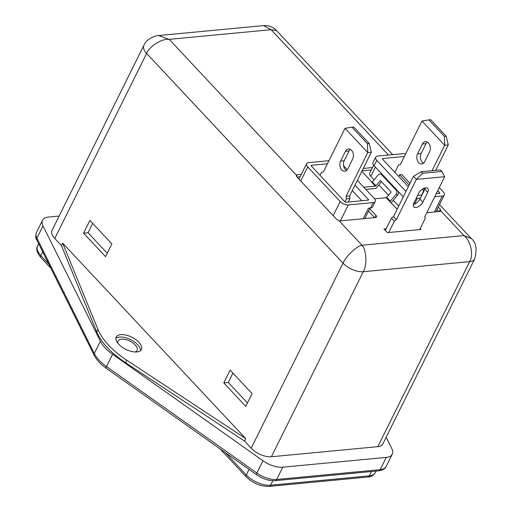 <?xml version="1.0" encoding="UTF-8"?>
<svg xmlns="http://www.w3.org/2000/svg" width="512" height="512" viewBox="0 0 512 512"><rect width="100%" height="100%" fill="white"/><g stroke="black" fill="none" stroke-linecap="round" stroke-linejoin="round"><path stroke-width="0.77" d="M418.72 193.19A6.253 3.36 -43.1 0 1 425.645 187.859A6.253 3.36 -43.1 0 1 427.776 188.493A6.253 3.36 -43.1 0 1 427.699 192.339L422.829 202.157A6.253 3.36 -43.1 0 1 418.259 206.739A6.253 3.36 -43.1 0 1 413.773 206.854A6.253 3.36 -43.1 0 1 413.85 203.008L418.72 193.19M115.878 338.387A14.067 6.771 -153.6 0 1 119.494 337.075A14.067 6.771 -153.6 0 1 133.389 341.242A14.067 6.771 -153.6 0 1 140.55 350.63M120.717 334.624A14.067 6.771 -153.6 0 1 135.75 339.571A14.067 6.771 -153.6 0 1 141.421 349.536A14.067 6.771 -153.6 0 1 136.934 351.942A14.067 6.771 -153.6 0 1 121.894 346.995A14.067 6.771 -153.6 0 1 116.224 337.03A14.067 6.771 -153.6 0 1 120.717 334.624M118.042 343.469A10.63 5.114 -153.6 0 1 118.086 341.011A10.63 5.114 -153.6 0 1 121.478 339.194A10.63 5.114 -153.6 0 1 132.838 342.931A10.63 5.114 -153.6 0 1 137.126 350.464A10.63 5.114 -153.6 0 1 135.194 351.981M420.205 228.557L421.043 229.453L387.373 232.646L383.949 228.992L386.163 228.781M346.534 170.47A6.253 4.326 84.6 0 1 344.192 160.794L340.595 161.133A6.253 4.326 84.6 0 0 340.506 167.898A6.253 4.326 84.6 0 0 344.794 171.206A6.253 4.326 84.6 0 0 347.808 168.832L352.678 159.014A6.253 4.326 84.6 0 0 352.768 152.256A6.253 4.326 84.6 0 0 348.486 148.947A6.253 4.326 84.6 0 0 345.472 151.322L340.595 161.133M344.192 160.794L349.062 150.976A6.253 4.326 84.6 0 1 350.336 149.338M371.328 152.224L369.261 143.552L367.469 143.725L367.738 152.563L371.328 152.224L349.645 195.91L349.997 198.534L348.269 202.016M363.757 187.245L375.36 186.144A0.627 0.333 136.9 0 0 375.93 185.798L380.339 180.531L391.155 192.077L386.746 197.344A0.627 0.333 -43.1 0 1 386.176 197.69L374.534 198.797M361.837 171.347L372.006 182.214M372.474 167.565L363.283 168.435M296.474 176.378L297.312 174.694A3.123 1.504 26.4 0 0 296.365 175.142L296.314 175.226M297.312 174.694L301.363 174.31M375.36 186.144L371.757 182.298A0.627 0.333 136.9 0 0 372.326 181.952L375.93 185.798M381.517 181.786L375.962 188.429L365.773 189.395M297.03 177.056L300.147 176.762M368.493 211.13L374.592 217.645M437.062 209.504L438.97 211.539M371.258 170.016L362.061 170.893M364.429 218.605A6.253 3.008 26.4 0 0 365.126 217.907L370.029 208.032M435.546 211.866A6.253 3.008 26.4 0 0 436.237 211.162L444.282 194.97A6.253 3.008 26.4 0 0 443.168 191.763L439.258 187.584M373.651 165.197L369.709 173.139A6.253 3.008 26.4 0 0 370.816 176.346L374.093 179.84M378.874 184.947L388.506 195.232M393.286 200.339L398.701 206.112M223.77 382.886L245.754 406.355L252.09 393.6L230.106 370.125L223.77 382.886L228.262 382.458L247.45 402.944M105.562 256.659L111.898 243.898L89.907 220.422L83.578 233.184L105.562 256.659M62.65 243.13L245.734 438.624L126.739 360.205A62.515 30.093 -153.6 0 1 97.965 329.485L62.65 243.13L61.427 245.587L54.758 238.464A15.629 7.52 -153.6 0 1 51.987 230.451L143.84 45.414A15.629 7.52 26.4 0 0 146.618 53.427L54.758 238.464M245.734 438.624L244.512 441.075L125.517 362.656A62.515 30.093 -153.6 0 1 96.749 331.936L61.427 245.587M377.811 446.662L469.67 261.626A15.629 7.52 26.4 0 0 474.656 258.957L382.803 443.994A15.629 7.52 -153.6 0 1 377.811 446.662L271.411 456.755A15.629 7.52 -153.6 0 1 251.181 448.198L244.512 441.075M369.709 208.672L376.019 215.411A3.123 1.504 26.4 0 1 376.576 217.018A3.123 1.504 26.4 0 1 375.578 217.549L340.563 220.87A3.123 1.504 -153.6 0 1 338.995 220.659L336.493 219.2L296.851 176.87L296.365 175.142L169.197 39.354C161.965 38.374 149.549 46.112 146.618 53.427L343.034 263.162C346.131 256.019 356.563 246.157 362.01 245.235C366.573 250.394 367.264 264.954 363.27 271.718L271.411 456.755M426.797 212.698L439.955 211.45A3.123 1.504 26.4 0 0 440.902 210.995L440.954 210.912M391.258 202.765L397.6 195.187L395.974 194.47L390.349 201.19A0.627 0.333 -43.1 0 1 389.779 201.542L397.21 209.12M251.181 448.198L343.034 263.162A15.629 7.52 26.4 0 0 363.27 271.718L469.67 261.626C473.869 254.848 470.707 240.518 463.917 235.571L440.902 210.995L440.378 209.35L438.259 207.085M338.995 220.659L362.01 245.235L463.917 235.571L471.334 238.579C476.154 242.362 477.267 249.152 474.656 258.957L474.656 258.957M392.723 154.643L276.454 30.49L271.104 29.69L263.526 25.6L158.618 35.546L169.197 39.354L271.104 29.69L388.506 155.046M143.84 45.414C146.368 38.989 155.117 35.526 158.605 35.546L158.618 35.546M395.974 194.47A3.123 2.573 -66 0 0 396.141 190.189L381.728 174.797A3.123 2.573 -66 0 0 381.024 174.291A3.123 2.573 -66 0 0 377.952 175.226L372.326 181.952M381.024 174.291L382.65 175.014A3.123 2.573 114 0 1 382.957 175.181M398.086 191.334A3.123 2.573 114 0 1 397.6 195.187M386.163 437.229L391.795 448.544A18.752 9.024 -153.6 0 1 392.262 454.182A18.752 9.024 -153.6 0 1 386.272 457.382L282.778 467.2A18.752 9.024 -153.6 0 1 262.944 460.762L112.576 354.246A31.258 15.046 -153.6 0 1 100.39 341.235L42.995 225.901A18.752 9.024 -153.6 0 1 42.528 220.269A18.752 9.024 -153.6 0 1 48.518 217.062L59.136 216.051M92.704 223.411L88.064 232.762L107.251 253.248M88.064 232.762L83.578 233.184M232.902 373.107L228.262 382.458M328.966 160.691L308.634 162.618A6.253 3.008 26.4 0 0 306.637 163.686A6.253 3.008 26.4 0 0 307.744 166.893L340.179 201.523A6.253 3.008 26.4 0 0 348.275 204.947L373.235 202.579A6.253 3.008 26.4 0 0 375.232 201.51A6.253 3.008 26.4 0 0 374.118 198.31L357.344 180.397M363.258 218.72L368.493 208.179L370.554 207.981A6.253 3.008 26.4 0 0 372.55 206.912L375.232 201.51M405.581 154.067A6.253 3.008 26.4 0 0 402.637 153.702L377.683 156.07A6.253 3.008 26.4 0 0 375.686 157.139A6.253 3.008 26.4 0 0 376.794 160.346L405.958 191.488M416.141 198.394A6.253 3.008 26.4 0 0 417.325 198.4L420.429 198.106M434.707 196.755L442.285 196.032A6.253 3.008 26.4 0 0 444.282 194.97M413.517 203.795A6.253 3.008 26.4 0 0 414.643 203.802L415.2 203.75M347.296 169.67L343.565 165.683M327.437 163.77L311.603 165.267A1.248 0.602 26.4 0 0 311.2 165.485A1.248 0.602 26.4 0 0 311.424 166.125L344.582 201.53A1.248 0.602 26.4 0 0 346.202 202.214L368.198 200.128A1.248 0.602 26.4 0 0 368.595 199.91A1.248 0.602 26.4 0 0 368.627 199.75L354.976 185.171M361.811 200.73L352.294 190.573M436.237 193.677L439.315 193.382A1.248 0.602 26.4 0 0 439.712 193.171A1.248 0.602 26.4 0 0 439.488 192.531L437.734 190.656M417.606 195.443L421.952 195.027M404.384 156.474L382.714 158.528A1.248 0.602 26.4 0 0 382.317 158.739A1.248 0.602 26.4 0 0 382.285 158.899L408.333 186.707M375.686 157.139L373.005 162.541A6.253 3.008 26.4 0 0 374.112 165.741L403.277 196.883M320.045 175.328L321.536 172.32L323.347 172.006L345.03 128.32L367.738 152.563L346.054 196.25L346.4 198.874L344.941 201.824M349.645 195.91L346.054 196.25M349.997 198.534L346.4 198.874M345.03 128.32L351.968 127.174L367.469 143.725M369.261 143.552L353.766 127.008L351.968 127.174M444.416 136.429L446.214 136.256L430.714 119.712L428.922 119.878L444.416 136.429L444.685 145.267L448.275 144.928L446.214 136.256M432.058 170.707L444.685 145.267L421.978 121.024L428.922 119.878M421.978 121.024L400.294 164.71L398.483 165.024L394.861 172.326M423.123 188.704L423.354 191.578L423.686 191.546M423.354 191.578L421.626 195.059M423.002 188.954L425.043 188.762M417.549 153.843L422.419 144.026A6.253 4.326 84.6 0 1 425.434 141.651A6.253 4.326 84.6 0 1 429.715 144.96A6.253 4.326 84.6 0 1 429.626 151.718L424.755 161.536A6.253 4.326 84.6 0 1 421.741 163.91A6.253 4.326 84.6 0 1 417.459 160.602A6.253 4.326 84.6 0 1 417.549 153.843L421.139 153.498A6.253 4.326 84.6 0 0 423.482 163.174M422.419 144.026L426.01 143.686L421.139 153.498M426.01 143.686A6.253 4.326 84.6 0 1 427.283 142.042M448.275 144.928L435.648 170.368M409.158 185.043L399.514 174.746L401.76 174.534L410.003 183.334M399.514 174.746L398.688 176.416M444.659 176.704L416.378 179.386L422.586 173.28L421.139 171.744L440.448 169.914L441.888 171.45L444.659 176.704L424.685 216.947L425.299 218.291L419.693 229.581M396.397 219.629L416.378 179.386L413.498 176.307L393.517 216.55L396.397 219.629L394.323 221.229L388.717 232.518M385.325 230.464L391.437 218.15L393.517 216.55M425.318 187.904A6.253 3.36 -43.1 0 1 424.819 189.261L419.942 199.078A6.253 3.36 -43.1 0 1 413.344 204.371M391.437 218.15L394.323 221.229M421.139 171.744L413.498 176.307M422.586 173.28L441.888 171.45M389.779 201.542L386.176 197.69M97.965 329.485L96.749 331.936M126.739 360.205L125.517 362.656M439.309 211.507L440.378 209.35M374.931 217.613L376.019 215.411M386.746 197.344L390.349 201.19M383.213 175.456L381.728 174.797M396.141 190.189L397.626 190.848M378.675 470.842A3.123 2.163 -95.4 0 0 380.186 469.658A18.752 9.024 26.4 0 0 386.17 466.451C385.472 468.595 382.976 470.054 378.675 470.842L275.181 480.659C269.05 480.966 262.835 478.989 256.55 474.726L106.176 368.218C100.57 364.224 96.582 359.936 94.221 355.347L36.832 240.019C35.597 238.854 35.469 236.358 36.435 232.538A18.752 9.024 26.4 0 0 36.909 238.176L94.298 353.504A31.258 15.046 26.4 0 0 106.483 366.515L256.851 473.03A18.752 9.024 26.4 0 0 276.685 479.469L380.186 469.658L386.272 457.382M275.181 480.659A3.123 2.163 -95.4 0 0 276.685 479.469L282.778 467.2M256.55 474.726A3.123 0.851 -54.7 0 1 256.851 473.03L262.944 460.762M106.176 368.218A3.123 0.851 -54.7 0 1 106.483 366.515L112.576 354.246M94.221 355.347A3.123 2.31 -26.5 0 1 94.298 353.504L100.39 341.235M36.832 240.019A3.123 2.31 -26.5 0 1 36.909 238.176L42.995 225.901M50.88 268.25L40.826 257.517C36.922 252.704 35.821 248.858 37.536 245.978A18.752 9.024 26.4 0 0 40.864 255.59L42.72 251.853M225.478 452.717L246.291 474.944A18.752 9.024 26.4 0 0 270.573 485.21L369.344 475.846L371.488 471.526M272.806 480.71L270.573 485.21A3.123 2.163 84.6 0 1 269.069 486.4L367.834 477.037A3.123 2.163 84.6 0 0 369.344 475.846A18.752 9.024 26.4 0 0 375.328 472.64L376.102 471.085M269.069 486.4C260.653 486.541 253.05 483.36 246.259 476.87A3.123 1.677 -43.1 0 1 246.291 474.944L249.043 469.408M40.826 257.517A3.123 1.677 -43.1 0 1 40.864 255.59L48.794 264.058M307.744 166.893L300.736 181.018M340.179 201.523L333.171 215.648M348.275 204.947L340.365 220.883M373.235 202.579L370.554 207.981M375.398 167.117L370.816 176.346M442.285 196.032L434.368 211.974M417.325 198.4L414.643 203.802M311.603 165.267L311.277 165.926M376.794 160.346L374.112 165.741M382.714 158.528L382.445 159.072M439.488 192.531L439.053 193.408M349.062 150.976L345.472 151.322M424.819 189.261L427.699 192.339M419.942 199.078L422.829 202.157M471.328 238.573L439.501 204.589M263.533 25.6C268.71 25.286 273.018 26.918 276.454 30.49M386.17 466.451L392.262 454.182M36.435 232.538L42.528 220.269M37.536 245.978L38.662 243.699M246.259 476.87L220.019 448.851M367.834 477.037C370.65 477.158 373.146 475.699 375.328 472.64M306.637 163.686L298.97 179.13"/></g></svg>
